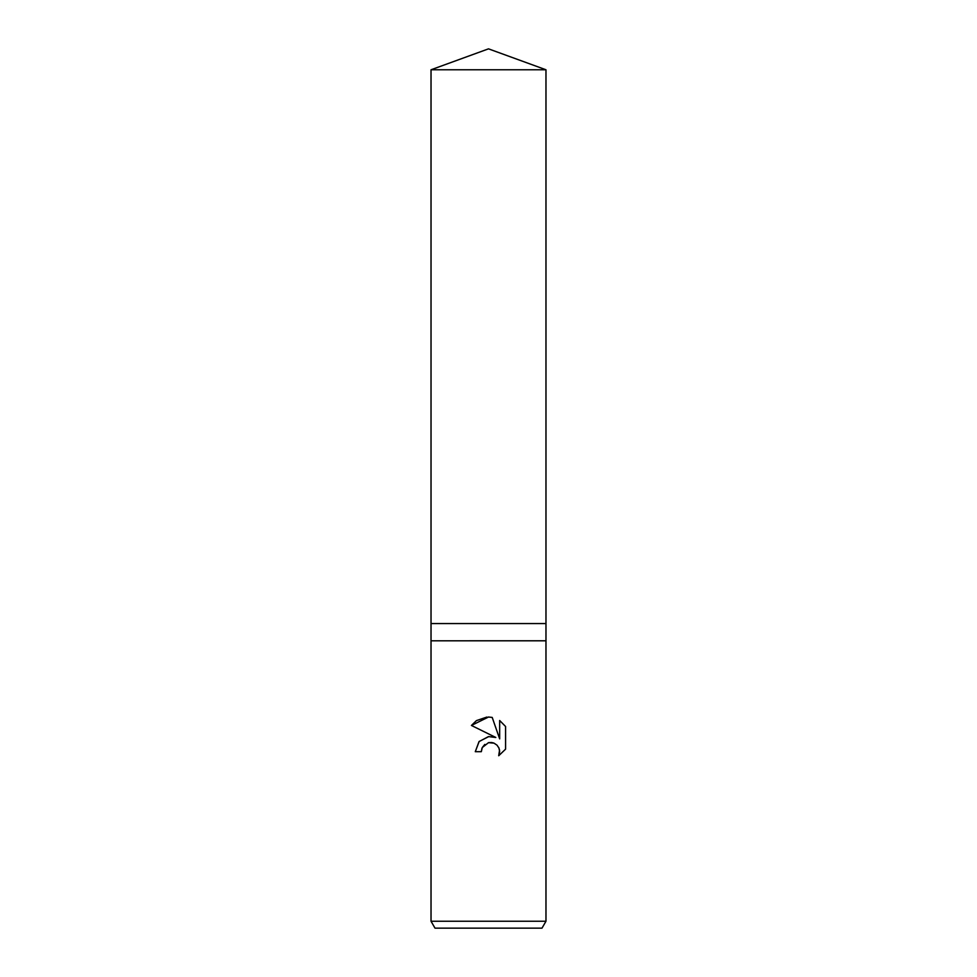 <?xml version="1.0" encoding="UTF-8"?>
<svg xmlns="http://www.w3.org/2000/svg" width="977" height="977" viewBox="0 0 977 977"><rect width="100%" height="100%" fill="white"/><g stroke="black" fill="none" stroke-linecap="round" stroke-linejoin="round"><path stroke-width="1.47" d="M431.028 69.77L545.972 69.77L488.5 48.85L431.028 69.77L431.028 640.802L545.972 640.79L545.972 921.25L431.028 921.25L435.009 928.15L541.991 928.15L545.972 921.25M431.028 921.25L431.028 640.802L545.972 640.802L545.972 623.558L431.028 623.558M488.879 736.536L479.145 741.482L475.286 751.692L479.023 741.616L488.5 736.585L495.815 737.476L471.427 725.447L488.5 717.033L492.2 717.423L499.662 738.881L499.662 720.501L505.573 726.485L505.573 749.164L498.71 755.734L499.674 751.631L498.978 748.113L497 745.146L494.02 743.155L488.5 742.667L482.284 747.527L481.319 751.692L481.93 748.321M492.2 717.423L488.292 717.02M486.864 717.069L476.495 720.586M476.336 720.696L471.427 725.447M505.573 726.485L499.662 720.501M495.815 737.476L492.188 736.573M482.284 747.527L484.836 744.401M488.72 742.618L491.578 742.508M491.614 742.52L493.666 743.008M498.685 747.478L499.552 750.104M499.552 750.141L498.71 755.734L505.573 749.164M481.319 751.692L475.286 751.692M545.972 69.77L545.972 623.558"/></g></svg>
